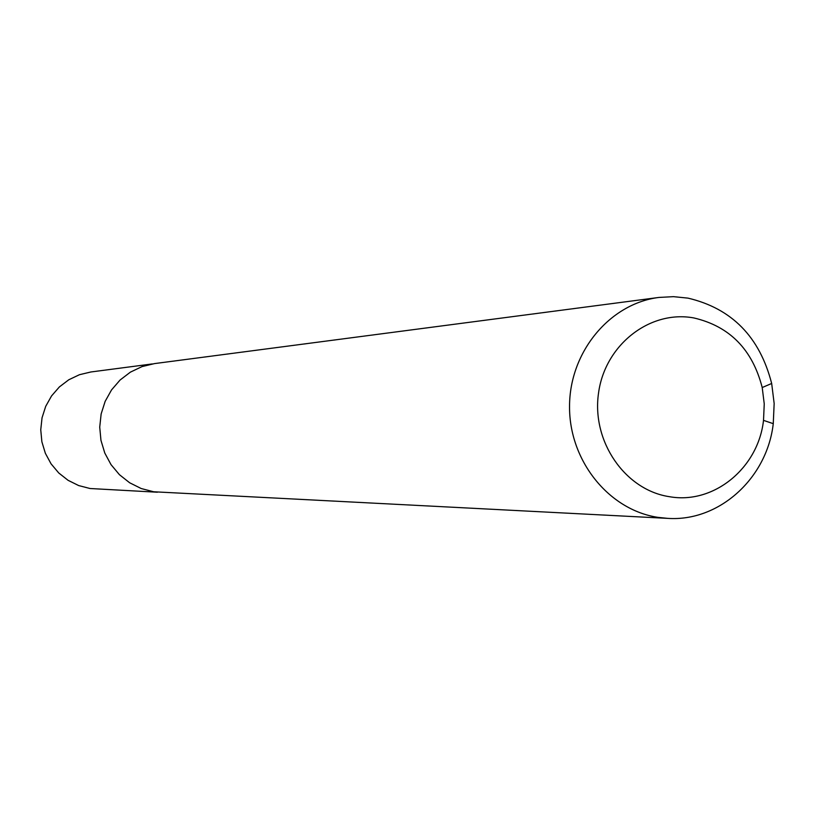 <?xml version="1.0" encoding="UTF-8"?>
<svg xmlns="http://www.w3.org/2000/svg" width="815" height="815" viewBox="0 0 815 815"><rect width="100%" height="100%" fill="white"/><g stroke="black" fill="none" stroke-linecap="round" stroke-linejoin="round"><path stroke-width="1.22" d="M157.407 492.219L90.037 488.511L78.648 485.557L68.073 480.31L58.741 472.965L51.06 463.827L45.355 453.283L41.871 441.761L40.75 429.77L42.044 417.789L45.701 406.349L51.559 395.917L59.373 386.931L68.806 379.759L79.463 374.706L90.883 371.976L152.313 363.928M669.441 496.692C713.736 504.658 758.286 468.044 763.512 420.367L764.246 403.894L762.208 387.532C752.428 349.513 729.659 326.316 693.901 317.952C649.983 309.72 604.883 344.847 598.516 393.207C591.486 441.455 625.125 490.121 669.441 496.692M687.992 298.127C731.829 308.467 759.723 336.921 771.673 383.478L774.158 403.507L773.262 423.668C767.119 478.222 719.105 521.906 667.719 518.371L657.96 517.362C608.764 510.017 569.033 460.577 569.542 406.257C569.583 351.927 609.763 303.557 658.958 297.434L673.506 296.66L687.992 298.127M667.719 518.371L153.648 491.771L141.199 488.531L129.626 482.755L119.418 474.676L111.013 464.621L104.778 453.018L100.958 440.345L99.725 427.142L101.142 413.969L105.145 401.377L111.553 389.896L120.09 380.014L130.4 372.139L142.044 366.587L154.534 363.592L658.958 297.434M762.208 387.532L771.673 383.478M763.512 420.367L773.262 423.668"/></g></svg>
